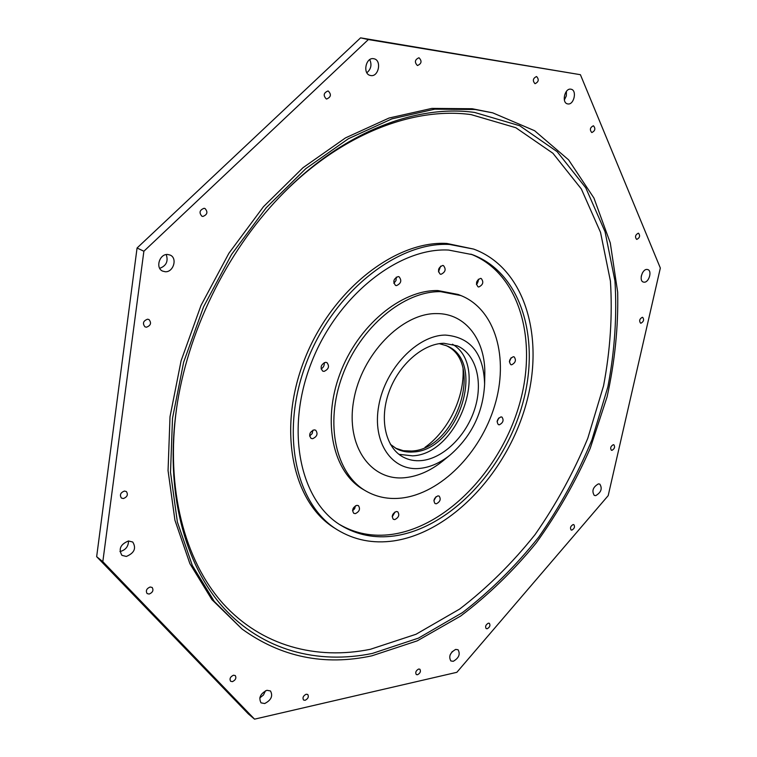 <?xml version="1.0" encoding="UTF-8"?>
<svg xmlns="http://www.w3.org/2000/svg" width="757" height="757" viewBox="0 0 757 757"><rect width="100%" height="100%" fill="white"/><g stroke="black" fill="none" stroke-linecap="round" stroke-linejoin="round"><path stroke-width="1.14" d="M571.885 530.099C574.449 528.566 575.112 526.758 573.872 524.677L573.125 524.563C570.551 526.087 569.889 527.894 571.119 529.985L571.885 530.099M487.196 628.755C489.807 627.222 490.545 625.414 489.382 623.333L488.369 623.181C485.748 624.714 485.01 626.522 486.164 628.603L487.196 628.755M417.523 674.742C420.249 673.2 421.034 671.355 419.889 669.216L418.659 669.027C415.943 670.57 415.148 672.415 416.293 674.553L417.523 674.742M305.118 700.301C308.09 698.73 308.97 696.79 307.768 694.491L306.197 694.216C303.226 695.778 302.346 697.708 303.538 700.017L305.118 700.301M232.437 681.641C235.626 680.06 236.572 678.035 235.266 675.566L233.478 675.206C230.279 676.777 229.324 678.802 230.62 681.281L232.437 681.641M149.157 594.065C152.763 592.476 153.775 590.28 152.166 587.47L150.16 586.997C146.546 588.577 145.533 590.763 147.123 593.583L149.157 594.065M123.391 498.551C127.318 496.942 128.311 494.605 126.362 491.539L124.403 491.047C120.486 492.637 119.483 494.974 121.404 498.049L123.391 498.551M146.461 327.213C150.813 325.51 151.655 322.955 149.006 319.558L147.539 319.199C143.196 320.883 142.335 323.428 144.965 326.844L146.461 327.213M202.895 216.455C207.38 214.657 208.09 211.998 205.005 208.506L204.059 208.289C199.574 210.077 198.864 212.726 201.92 216.237L202.895 216.455M326.646 99.016C330.998 97.104 331.538 94.445 328.273 91.029L327.951 90.972C323.599 92.856 323.05 95.514 326.295 98.94L326.646 99.016M417.533 65.518C421.611 63.626 422.113 61.052 419.037 57.797L418.905 57.769C414.827 59.652 414.325 62.225 417.381 65.49L417.533 65.518M535.085 83.686C538.672 81.888 539.173 79.504 536.609 76.552L536.514 76.533C532.928 78.321 532.408 80.696 534.972 83.667L535.085 83.686M591.908 132.532C595.182 130.8 595.702 128.567 593.488 125.823L593.327 125.794C590.053 127.507 589.514 129.74 591.728 132.494L591.908 132.532M636.874 239.382C639.788 237.755 640.346 235.711 638.558 233.26L638.255 233.203C635.35 234.821 634.782 236.865 636.561 239.326L636.874 239.382M640.961 323.201C643.696 321.621 644.283 319.681 642.721 317.372L642.305 317.306C639.561 318.877 638.974 320.817 640.536 323.125L640.961 323.201M611.997 450.32C614.589 448.787 615.214 446.942 613.88 444.804L613.274 444.709C610.681 446.242 610.047 448.078 611.382 450.226L611.997 450.32M166.228 254.579C168.451 261.26 166.275 265.849 159.708 268.338M167.647 254.475L170.183 255.081C177.668 258.09 173.457 272.359 165.281 271.744L162.594 271.101C155.185 268.035 159.5 253.765 167.647 254.475M128.529 540.971C128.416 546.516 125.615 550.036 120.108 551.541L119.937 551.56M128.463 540.971L132.749 542.031C136.487 548.248 134.349 553.055 126.343 556.452L121.943 555.364C118.291 549.099 120.467 544.302 128.463 540.971M265.489 690.781L263.445 695.021L259.774 697.945M266.909 690.299L270.486 690.971C273.126 695.995 271.186 700.187 264.676 703.537L261.033 702.856C258.43 697.793 260.389 693.611 266.909 690.299M452.298 651.484L450.122 654.862M455.705 649.402L458.061 649.752C460.493 654.18 458.884 658.032 453.263 661.306L450.85 660.946C448.456 656.489 450.074 652.638 455.705 649.402M598.399 483.884L599.818 484.102C602.525 488.549 601.162 492.391 595.74 495.636L594.273 495.419C591.596 490.952 592.968 487.101 598.399 483.884M642.466 272.823L641.236 276.324M647.017 269.435L647.755 269.568C652.392 270.751 648.976 282.626 644.131 282.191L643.355 282.058C638.719 280.866 642.182 268.953 647.017 269.435M566.425 91.351L566.331 95.884L564.353 99.971M570.863 89.194L571.081 89.231C577.298 90.253 573.976 105.195 567.835 103.927L567.551 103.879C561.363 102.838 564.722 87.859 570.863 89.194M369.757 59.623C372.009 64.79 371.044 69.161 366.852 72.757M373.636 58.705L374.005 58.781C381.954 60.229 378.689 77.119 370.798 75.549L370.315 75.454C362.414 73.968 365.745 57.049 373.636 58.705M440.64 266.152L438.473 271.867M442.675 265.442L443.451 265.593C446.289 269.208 445.476 272.113 441 274.308L440.195 274.148C437.366 270.523 438.199 267.618 442.675 265.442M324.223 362.641C324.545 365.413 323.504 367.505 321.082 368.905M325.595 362.31L326.929 362.594C329.683 366.303 328.727 369.236 324.053 371.394L322.681 371.1C319.946 367.372 320.911 364.448 325.595 362.31M312.925 430.165L312.187 433.619L309.604 436.032M314.136 429.862L315.678 430.184C318.158 433.752 317.145 436.6 312.632 438.71L311.051 438.369C308.601 434.792 309.622 431.954 314.136 429.862M394.671 512.631L392.59 516.198M394.738 512.129L392.183 516.492M396.318 511.505L397.747 511.779C399.743 514.921 398.759 517.523 394.794 519.576L393.337 519.302C391.36 516.142 392.353 513.539 396.318 511.505M436.004 496.762L433.922 500.509M436.098 496.687L433.912 500.632M437.896 495.873L439.174 496.109C441.132 499.185 440.195 501.74 436.344 503.784L435.038 503.556C433.089 500.462 434.045 497.907 437.896 495.873M498.579 418.271L497.15 421.261M498.863 417.968L497.103 421.668M500.964 416.899L501.948 417.079C504.03 420.163 503.159 422.747 499.346 424.8L498.352 424.62C496.28 421.517 497.15 418.943 500.964 416.899M478.367 280.667L477.345 283.326M478.367 279.248L477.535 283.042L476.408 284.377M480.506 278.387L481.234 278.519C483.903 281.992 483.098 284.812 478.821 286.979L478.064 286.827C475.415 283.345 476.229 280.525 480.506 278.387M396.299 277.119L396.006 280.573L393.839 283.269M398.135 276.57L399.043 276.75C401.986 280.469 401.134 283.421 396.507 285.626L395.57 285.446C392.646 281.718 393.498 278.756 398.135 276.57M510.984 357.947L509.404 361.619M511.126 357.796L509.395 361.827M513.312 356.717L514.145 356.869C516.406 360.067 515.574 362.717 511.656 364.798L510.795 364.647C508.543 361.43 509.385 358.79 513.312 356.717M355.042 507.796L354.115 509.338M355.487 505.799L354.2 509.234L352.554 510.663M356.859 505.335L358.411 505.638C360.502 508.903 359.48 511.571 355.355 513.634L353.784 513.322C351.702 510.048 352.724 507.379 356.859 505.335M474.582 112.433L519.737 125.747L557.18 151.693L585.786 187.85L605.061 231.737L614.958 280.979C617.087 315.688 614.722 351.002 607.862 386.931L591.927 439.845C577.629 474.317 559.877 506.755 538.681 537.158C515.763 565.962 490.375 591.094 462.508 612.564L418.479 638.113L372.359 653.433C317.959 664.618 262.641 650.698 223.4 607.625C184.557 564.353 164.837 491.179 176.438 409.291C187.13 332.929 226.088 252.743 279.494 197.132C339.874 133.374 414.864 104.059 474.582 112.433M277.261 199.507L278.339 198.362C337.915 135.456 411.978 106.434 471.091 114.61L515.801 127.706L552.932 153.274L581.348 188.976L600.528 232.352L610.416 281.046C612.593 315.385 610.293 350.33 603.537 385.89L587.801 438.265C573.655 472.377 556.083 504.474 535.095 534.546C512.394 563.028 487.243 587.877 459.631 609.073L416.019 634.262L370.353 649.298C316.502 660.227 261.799 646.279 223.041 603.603C184.67 560.719 165.244 488.426 176.693 407.616L176.92 406.064M371.905 655.817C324.299 666.056 280.998 657.114 242.003 629.001L214.297 601.455L192.325 565.498L177.365 521.989L170.514 472.292L172.511 418.28L183.629 362.243L203.595 306.765L231.566 254.447L266.199 207.74L305.781 168.669L348.362 138.749L391.975 118.83L434.764 109.169L475.131 109.491L492.731 112.85L534.593 130.706L568.602 159.859L593.933 198.022L610.274 242.874L617.684 292.249C618.393 326.712 614.873 361.553 607.105 396.772L590.167 448.466C575.405 482.029 557.407 513.549 536.164 543.024C513.312 570.939 488.133 595.286 460.616 616.066L417.249 640.848L371.905 655.817M492.731 112.85L472.198 108.743L431.84 108.402L389.079 118.026L345.514 137.878L302.989 167.723L263.474 206.68L228.898 253.273L200.993 305.468L181.084 360.815L170.013 416.728L168.054 470.636L174.933 520.248L189.912 563.7L211.894 599.61L242.003 629.001M445.57 345.353C484.944 361.893 456.14 449.573 411.562 451.03L403.263 450.689L395.599 448.21M439.297 343.659L446.488 345.731C486.997 361.127 458.458 450.462 413.322 451.957C407.209 452.478 401.589 451.39 396.469 448.693L390.394 444.321M452.449 344.208C490.243 366.133 458.307 454.172 412.584 455.856L398.958 454.323M443.905 343.281L457.228 345.826C476.172 354.049 483.401 381.85 474.771 408.846C466.293 435.881 443.28 458.553 421.45 460.587C414.808 461.193 408.723 460.019 403.188 457.086C385.748 447.907 379.077 419.757 388.88 392.306C398.532 364.836 422.879 343.508 443.905 343.281M419.955 468.394C392.249 471.583 371.895 442.76 378.755 405.676C385.19 368.602 417.552 334.991 445.476 335.086C470.646 337.149 483.695 353.519 484.612 384.206C483.089 412.584 471.639 436.146 450.273 454.881C440.489 462.754 430.373 467.258 419.955 468.394M443.659 460.303L442.873 460.947C430.884 470.58 418.451 476.144 405.572 477.62C371.337 481.783 345.438 446.516 353.699 400.472C361.439 354.446 401.948 312.934 436.562 313.597C465.735 313.237 485.71 340.404 484.802 374.639L484.783 375.652M401.712 498.049C388.682 499.535 376.759 497.198 365.953 491.047C335.928 474.071 324.403 424.043 342.457 375.538C360.266 326.986 404.077 290.745 440.706 291.672L460.909 295.561C495.731 309.499 509.064 358.468 494.69 405.648C480.553 452.904 440.867 493.422 401.712 498.049M460.909 295.561L458.136 294.464L437.943 290.565C401.324 289.619 357.559 325.756 339.798 374.213C321.791 422.605 333.345 472.567 363.379 489.542L365.953 491.047M470.901 254.144C520.031 273.466 538.236 341.218 519.018 405.724C500.093 470.352 446.545 526.588 392.003 534.376C372.936 536.978 355.459 533.694 339.571 524.506M448.57 250.056L472.311 254.636C522.169 273.107 541.047 341.047 521.98 406.026C503.216 471.138 449.393 528.026 394.558 535.918C374.933 538.624 357.02 535.085 340.83 525.311C300.255 500.935 284.906 430.97 311.07 363.511C336.884 295.959 398.579 247.312 448.57 250.056M393.612 540.924C373.04 543.819 354.267 540.11 337.31 529.796C295.353 504.399 279.541 431.727 306.831 361.732C333.771 291.634 397.889 241.407 449.63 244.464L473.664 249.091C525.595 268.139 545.229 338.616 525.576 405.96C506.215 473.437 450.557 532.531 393.612 540.924M473.664 249.091L446.819 243.451C395.088 240.376 331.055 290.461 304.182 360.398C276.958 430.241 292.827 502.799 334.774 528.206L337.31 529.796M463.066 369.009C464.524 397.482 448.295 430.884 425.018 447.34M456.85 672.311L254.551 719.15L102.82 561.666L143.877 251.239L368.356 39.563L580.411 74.697L660.341 268.044L608.193 495.627L456.85 672.311M102.82 561.666L96.659 556.669L248.343 713.917L254.551 719.15M96.659 556.669L137.064 248.003L143.877 251.239M137.064 248.003L360.578 37.85L368.356 39.563M360.578 37.85L580.411 74.697M484.612 384.206L484.802 374.639M450.273 454.881L442.873 460.947M176.693 407.616L176.438 409.291M278.339 198.362L279.494 197.132"/></g></svg>
